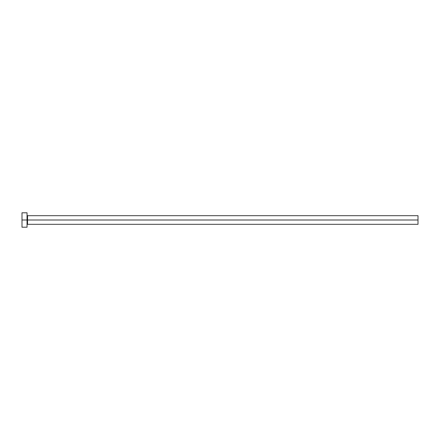 <?xml version="1.0" encoding="UTF-8"?>
<svg xmlns="http://www.w3.org/2000/svg" width="440" height="440" viewBox="0 0 440 440"><rect width="100%" height="100%" fill="white"/><g stroke="black" fill="none" stroke-linecap="round" stroke-linejoin="round"><path stroke-width="0.66" d="M22 227.2L22 212.801L22 220L418 220L418 224.318L418 220L27.544 220L27.544 215.683L27.544 220L22 220L22 227.2L27.038 227.2L27.038 212.801L27.038 227.2M27.038 224.823L27.544 224.318L27.544 220L27.544 224.318L418 224.318M418 220L418 215.683L418 220M418 215.683L27.544 215.683L27.038 215.177M22 212.801L27.038 212.801"/></g></svg>
